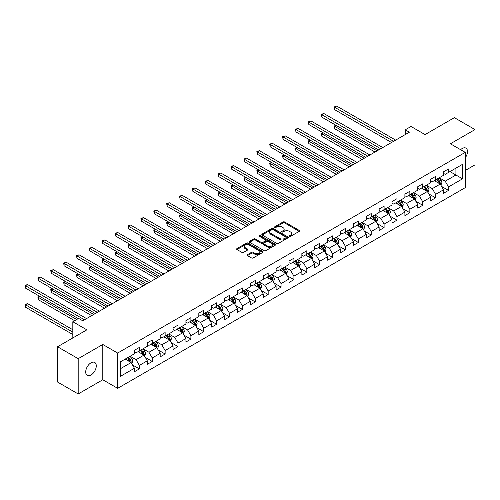 <?xml version="1.0" encoding="UTF-8"?>
<svg xmlns="http://www.w3.org/2000/svg" width="500" height="500" viewBox="0 0 500 500"><rect width="100%" height="100%" fill="white"/><g stroke="black" fill="none" stroke-linecap="round" stroke-linejoin="round"><path stroke-width="0.75" d="M289.5 236.325A0.8 0.463 0 0 0 290.631 236.325L299.244 231.356A1.144 0.663 0 0 0 299.581 230.888A1.144 0.663 0 0 0 299.244 230.419L284.656 221.994A1.144 0.663 0 0 0 283.038 221.994L274.425 226.969A0.8 0.463 0 0 0 274.188 227.294A0.8 0.463 0 0 0 274.425 227.625A0.8 0.463 0 0 0 275.556 227.625L276.675 226.981A3.669 2.119 0 0 1 281.863 226.981L283.075 227.681A3.669 2.119 0 0 1 284.15 229.181A3.669 2.119 0 0 1 283.075 230.675L281.962 231.319A0.8 0.463 0 0 0 281.725 231.644A0.8 0.463 0 0 0 281.962 231.975A0.8 0.463 0 0 0 283.094 231.975L284.212 231.331A3.669 2.119 0 0 1 289.394 231.331L290.613 232.031A3.669 2.119 0 0 1 291.688 233.531A3.669 2.119 0 0 1 290.613 235.025L289.5 235.669A0.8 0.463 0 0 0 289.262 236A0.8 0.463 0 0 0 289.5 236.325L289.5 235.669M90.988 375.031A7.475 4.312 120 0 0 95.869 368.444A7.475 4.312 120 0 0 94.725 362.456A7.475 4.312 120 0 0 90.988 362.825A7.475 4.312 120 0 0 86.106 369.412A7.475 4.312 120 0 0 87.25 375.4A7.475 4.312 120 0 0 90.988 375.031M465.256 157.825A7.475 4.312 120 0 0 465.938 148.138A7.475 4.312 120 0 0 462.2 148.506A7.475 4.312 120 0 0 460.625 149.694M247.456 254.656A1.144 0.663 0 0 0 247.119 255.125A1.144 0.663 0 0 0 247.456 255.594L251.55 257.956A1.144 0.663 0 0 0 253.169 257.956L262.731 252.431A1.144 0.663 0 0 0 263.069 251.962A1.144 0.663 0 0 0 262.731 251.5L248.144 243.075A1.144 0.663 0 0 0 246.525 243.075L236.962 248.594A1.144 0.663 0 0 0 236.625 249.062A1.144 0.663 0 0 0 236.962 249.531L241.906 252.387A1.144 0.663 0 0 0 243.525 252.387L247.619 250.025A1.144 0.663 0 0 0 247.956 249.556A1.144 0.663 0 0 0 247.619 249.088L245.169 247.675A3.069 1.769 0 0 1 244.269 246.419A3.069 1.769 0 0 1 246.163 244.788A3.069 1.769 0 0 1 249.5 245.169L259.106 250.712A3.069 1.769 0 0 1 260.006 251.962A3.069 1.769 0 0 1 258.113 253.6A3.069 1.769 0 0 1 254.769 253.219L253.169 252.294A1.144 0.663 0 0 0 251.55 252.294L247.456 254.656L247.456 255.594L251.55 253.244L251.55 252.294M465.256 170.481L475 164.856L475 129.581L454.356 117.662L425.05 134.588L411.012 126.481L405.231 129.819L409.363 132.2L82.731 320.781L78.6 318.4L72.825 321.731L72.825 337.944M78.188 358.675L78.188 393.956L102.794 379.75L102.794 344.475L78.188 358.675L57.55 346.763L86.856 329.837L72.825 321.731M102.794 344.475L117.656 353.05L465.256 152.369L465.256 187.644L117.656 388.331L117.656 353.05M475 129.581L450.394 143.787L465.256 152.369M276.756 243.4A1.144 0.663 0 0 0 278.375 243.4L287.938 237.881A1.144 0.663 0 0 0 288.275 237.413A1.144 0.663 0 0 0 287.938 236.944L273.35 228.525A1.144 0.663 0 0 0 271.731 228.525L262.169 234.044A1.144 0.663 0 0 0 261.831 234.513A1.144 0.663 0 0 0 262.169 234.981L276.756 243.4M259.688 236.5A0.8 0.463 0 0 1 260.506 236.612L260.506 235.656L275.338 244.219A1.144 0.663 0 0 1 275.669 244.688A1.144 0.663 0 0 1 275.338 245.156L265.775 250.681A1.144 0.663 0 0 1 264.15 250.681L249.562 242.256L249.562 241.319A1.144 0.663 0 0 0 249.225 241.788A1.144 0.663 0 0 0 249.562 242.256M249.562 241.319L253.656 238.956A1.144 0.663 0 0 1 255.275 238.956L261.194 242.375A1.144 0.663 0 0 0 262.812 242.375L265.531 240.806A1.144 0.663 0 0 0 265.863 240.338A1.144 0.663 0 0 0 265.531 239.869L259.369 236.312A0.8 0.463 0 0 1 259.137 235.987A0.8 0.463 0 0 1 259.631 235.556A0.8 0.463 0 0 1 260.506 235.656M78.188 393.956L57.55 382.038L57.55 346.763M132.475 364.9L139.369 368.881L139.369 365.4L147.294 360.825L147.294 364.3L152.25 361.444L152.25 357.962L160.175 353.387L160.175 356.869L165.131 354.006L165.131 350.525L173.056 345.95L173.056 349.431L178.012 346.569L178.012 343.088L185.938 338.512L185.938 341.994L190.894 339.131L190.894 335.656L198.819 331.075L198.819 334.556L203.769 331.7L203.769 328.219L211.7 323.644L211.7 327.119L216.65 324.263L216.65 320.781L224.575 316.206L224.575 319.688L229.531 316.825L229.531 313.344L237.456 308.769L237.456 312.25L242.413 309.387L242.413 305.906L250.338 301.331L250.338 304.812L255.294 301.95L255.294 298.475L263.219 293.894L263.219 297.375L268.175 294.519L268.175 291.038L276.1 286.462L276.1 289.938L281.05 287.081L281.05 283.6L288.981 279.025L288.981 282.506L293.931 279.644L293.931 276.163L301.863 271.588L301.863 275.069L306.812 272.206L306.812 268.725L314.738 264.15L314.738 267.631L319.694 264.769L319.694 261.288L327.619 256.712L327.619 260.194L332.575 257.331L332.575 253.856L340.5 249.275L340.5 252.756L345.456 249.9L345.456 246.419L353.381 241.844L353.381 245.319L358.338 242.463L358.338 238.981L366.262 234.406L366.262 237.887L371.213 235.025L371.213 231.544L379.144 226.969L379.144 230.45L384.094 227.587L384.094 224.106L392.019 219.531L392.019 223.012L396.975 220.15L396.975 216.675L404.9 212.094L404.9 215.575L409.856 212.719L409.856 209.237L417.781 204.662L417.781 208.137L422.738 205.281L422.738 201.8L430.662 197.225L430.662 200.706L435.619 197.844L435.619 194.363L443.544 189.788L443.544 193.269L448.494 190.406L448.494 186.925L462.531 178.825L462.531 164.331L455.925 168.144L455.925 175.012L462.531 178.825M139.369 368.881L134.419 371.737L134.419 368.263L120.381 376.362L120.381 361.869L134.419 353.769L134.419 350.288L139.369 347.425L139.369 350.906L147.294 346.331L147.294 342.85L152.25 339.994L152.25 343.469L160.175 338.894L160.175 335.412L165.131 332.556L165.131 336.037L173.056 331.456L173.056 327.981L178.012 325.119L178.012 328.6L185.938 324.025L185.938 320.544L190.894 317.681L190.894 321.163L198.819 316.588L198.819 313.106L203.769 310.244L203.769 313.725L211.7 309.15L211.7 305.669L216.65 302.812L216.65 306.288L224.575 301.712L224.575 298.231L229.531 295.375L229.531 298.856L237.456 294.275L237.456 290.8L242.413 287.938L242.413 291.419L250.338 286.844L250.338 283.363L255.294 280.5L255.294 283.981L263.219 279.406L263.219 275.925L268.175 273.062L268.175 276.544L276.1 271.969L276.1 268.488L281.05 265.625L281.05 269.106L288.981 264.531L288.981 261.05L293.931 258.194L293.931 261.669L301.863 257.094L301.863 253.612L306.812 250.756L306.812 254.237L314.738 249.656L314.738 246.181L319.694 243.319L319.694 246.8L327.619 242.225L327.619 238.744L332.575 235.881L332.575 239.363L340.5 234.788L340.5 231.306L345.456 228.444L345.456 231.925L353.381 227.35L353.381 223.869L358.338 221.012L358.338 224.488L366.262 219.913L366.262 216.431L371.213 213.575L371.213 217.056L379.144 212.475L379.144 209L384.094 206.137L384.094 209.619L392.019 205.044L392.019 201.562L396.975 198.7L396.975 202.181L404.9 197.606L404.9 194.125L409.856 191.262L409.856 194.744L417.781 190.169L417.781 186.688L422.738 183.831L422.738 187.306L430.662 182.731L430.662 179.25L435.619 176.394L435.619 179.869L443.544 175.294L443.544 171.812L448.494 168.956L448.494 172.438L462.531 164.331M138.05 351.669L143.994 355.1L136.069 359.681L130.125 356.244M134.419 351.863L136.069 352.812L139.369 350.906M136.069 359.681L139.369 365.4M143.994 355.1L147.294 360.825M150.931 344.231L156.875 347.669L148.95 352.244L143 348.812M147.294 344.425L148.95 345.381L152.25 343.469M148.95 352.244L152.25 357.962M156.875 347.669L160.175 353.387M163.812 336.8L169.756 340.231L161.825 344.806L155.881 341.375M160.175 336.987L161.825 337.944L165.131 336.037M161.825 344.806L165.131 350.525M169.756 340.231L173.056 345.95M176.688 329.363L182.638 332.794L174.706 337.369L168.762 333.938M173.056 329.55L174.706 330.506L178.012 328.6M174.706 337.369L178.012 343.088M182.638 332.794L185.938 338.512M189.569 321.925L195.512 325.356L187.587 329.931L181.644 326.5M185.938 322.119L187.587 323.069L190.894 321.163M187.587 329.931L190.894 335.656M195.512 325.356L198.819 331.075M202.45 314.488L208.394 317.919L200.469 322.5L194.525 319.062M198.819 314.681L200.469 315.631L203.769 313.725M200.469 322.5L203.769 328.219M208.394 317.919L211.7 323.644M215.331 307.05L221.275 310.487L213.35 315.062L207.406 311.631M211.7 307.244L213.35 308.194L216.65 306.288M213.35 315.062L216.65 320.781M221.275 310.487L224.575 316.206M228.212 299.619L234.156 303.05L226.231 307.625L220.287 304.194M224.575 299.806L226.231 300.763L229.531 298.856M226.231 307.625L229.531 313.344M234.156 303.05L237.456 308.769M241.094 292.181L247.037 295.613L239.112 300.188L233.162 296.756M237.456 292.369L239.112 293.325L242.413 291.419M239.112 300.188L242.413 305.906M247.037 295.613L250.338 301.331M253.969 284.744L259.919 288.175L251.988 292.75L246.044 289.319M250.338 284.931L251.988 285.887L255.294 283.981M251.988 292.75L255.294 298.475M259.919 288.175L263.219 293.894M266.85 277.306L272.794 280.738L264.869 285.312L258.925 281.881M263.219 277.5L264.869 278.45L268.175 276.544M264.869 285.312L268.175 291.038M272.794 280.738L276.1 286.462M279.731 269.869L285.675 273.3L277.75 277.881L271.806 274.45M276.1 270.062L277.75 271.012L281.05 269.106M277.75 277.881L281.05 283.6M285.675 273.3L288.981 279.025M292.613 262.431L298.556 265.869L290.631 270.444L284.688 267.013M288.981 262.625L290.631 263.581L293.931 261.669M290.631 270.444L293.931 276.163M298.556 265.869L301.863 271.588M305.494 255L311.438 258.431L303.512 263.006L297.569 259.575M301.863 255.188L303.512 256.144L306.812 254.237M303.512 263.006L306.812 268.725M311.438 258.431L314.738 264.15M318.375 247.562L324.319 250.994L316.394 255.569L310.444 252.138M314.738 247.75L316.394 248.706L319.694 246.8M316.394 255.569L319.694 261.288M324.319 250.994L327.619 256.712M331.25 240.125L337.2 243.556L329.269 248.131L323.325 244.7M327.619 240.319L329.269 241.269L332.575 239.363M329.269 248.131L332.575 253.856M337.2 243.556L340.5 249.275M344.131 232.688L350.075 236.119L342.15 240.7L336.206 237.262M340.5 232.881L342.15 233.831L345.456 231.925M342.15 240.7L345.456 246.419M350.075 236.119L353.381 241.844M357.013 225.25L362.956 228.688L355.031 233.263L349.087 229.831M353.381 225.444L355.031 226.394L358.338 224.488M355.031 233.263L358.338 238.981M362.956 228.688L366.262 234.406M369.894 217.819L375.838 221.25L367.912 225.825L361.969 222.394M366.262 218.006L367.912 218.962L371.213 217.056M367.912 225.825L371.213 231.544M375.838 221.25L379.144 226.969M382.775 210.381L388.719 213.812L380.794 218.388L374.85 214.956M379.144 210.569L380.794 211.525L384.094 209.619M380.794 218.388L384.094 224.106M388.719 213.812L392.019 219.531M395.656 202.944L401.6 206.375L393.675 210.95L387.725 207.519M392.019 203.131L393.675 204.088L396.975 202.181M393.675 210.95L396.975 216.675M401.6 206.375L404.9 212.094M408.537 195.506L414.481 198.938L406.55 203.519L400.606 200.081M404.9 195.7L406.55 196.65L409.856 194.744M406.55 203.519L409.856 209.237M414.481 198.938L417.781 204.662M421.413 188.069L427.362 191.5L419.431 196.081L413.488 192.65M417.781 188.263L419.431 189.213L422.738 187.306M419.431 196.081L422.738 201.8M427.362 191.5L430.662 197.225M434.294 180.637L440.238 184.069L432.312 188.644L426.369 185.212M430.662 180.825L432.312 181.781L435.619 179.869M432.312 188.644L435.619 194.363M440.238 184.069L443.544 189.788M449.981 171.575L455.925 175.012L445.194 181.206L439.25 177.775M443.544 173.388L445.194 174.344L448.494 172.438M445.194 181.206L448.494 186.925M102.794 379.75L117.656 388.331M405.231 129.819L405.231 134.588M120.381 368.738L131.113 362.537L125.169 359.106M131.113 362.537L134.419 368.263M441.6 186.425L448.494 190.406M428.725 193.863L435.619 197.844M415.844 201.3L422.738 205.281M402.962 208.738L409.856 212.719M390.081 216.175L396.975 220.15M377.2 223.606L384.094 227.587M364.319 231.044L371.213 235.025M351.438 238.481L358.338 242.463M338.562 245.919L345.456 249.9M325.681 253.356L332.575 257.331M312.8 260.788L319.694 264.769M299.919 268.225L306.812 272.206M287.038 275.663L293.931 279.644M274.156 283.1L281.05 287.081M261.281 290.538L268.175 294.519M248.4 297.969L255.294 301.95M235.519 305.406L242.413 309.387M222.638 312.844L229.531 316.825M209.756 320.281L216.65 324.263M196.875 327.719L203.769 331.7M184 335.156L190.894 339.131M171.119 342.587L178.012 346.569M158.238 350.025L165.131 354.006M145.356 357.463L152.25 361.444M289.819 236.438L290.613 235.981A3.669 2.119 0 0 0 291.688 234.481L291.688 233.531M284.15 229.181L284.15 230.131A3.669 2.119 0 0 1 283.075 231.631L282.281 232.087M299.231 231.363L284.656 222.95A1.144 0.663 0 0 0 283.038 222.95L274.744 227.738M287.938 236.944L287.938 237.881L273.35 229.475A1.144 0.663 0 0 0 271.731 229.475L262.181 234.988M285.912 237.744A0.8 0.463 0 0 0 286.144 237.413A0.8 0.463 0 0 0 285.912 237.087L273.106 229.694A0.8 0.463 0 0 0 271.975 229.694L270.8 230.369A3.669 2.119 0 0 0 269.725 231.869A3.669 2.119 0 0 0 270.8 233.369L279.55 238.419A3.669 2.119 0 0 0 284.738 238.419L285.912 237.744L285.912 238.694A0.8 0.463 0 0 0 286.144 238.369L286.144 237.413M269.725 231.869L269.725 232.825A3.669 2.119 0 0 0 270.8 234.319L270.8 233.369M285.912 238.694L284.738 239.375A3.669 2.119 0 0 1 279.55 239.375L270.8 234.319M249.581 242.262L253.656 239.913L253.656 238.956M265.863 240.338L265.863 241.294A1.144 0.663 0 0 1 265.531 241.756L262.812 243.325A1.144 0.663 0 0 1 261.194 243.325L255.275 239.913A1.144 0.663 0 0 0 253.656 239.913M260.506 236.612L275.319 245.169M267.331 245.919A3.069 1.769 0 0 0 270.675 246.3A3.069 1.769 0 0 0 272.569 244.669A3.069 1.769 0 0 0 271.669 243.412L268.288 241.462A1.144 0.663 0 0 0 266.663 241.462L263.95 243.025A1.144 0.663 0 0 0 263.612 243.494A1.144 0.663 0 0 0 263.95 243.962L267.331 245.919L267.331 246.869A3.069 1.769 0 0 0 270.675 247.256A3.069 1.769 0 0 0 272.569 245.619L272.569 244.669M263.612 243.494L263.612 244.45A1.144 0.663 0 0 0 263.95 244.919L263.95 243.962M267.331 246.869L263.95 244.919M260.006 251.962L260.006 252.919A3.069 1.769 0 0 1 258.113 254.556A3.069 1.769 0 0 1 254.769 254.169L253.169 253.244A1.144 0.663 0 0 0 251.55 253.244M244.269 246.419L244.269 247.375A3.069 1.769 0 0 0 245.169 248.625L245.169 247.675M247.606 250.031L245.169 248.625M262.731 251.5L262.731 252.431L248.144 244.031A1.144 0.663 0 0 0 246.525 244.031L236.975 249.544L236.962 248.594M440.894 185.194L441.875 182.725A3.094 1.787 -120 0 0 440.887 180.087L439.181 177.812M436.213 181.744L435.056 180.194M336.15 125.4L334.581 126.306L334.581 128.688L375.012 152.031M439.762 183.787L440.206 182.856A3.094 1.787 -120 0 0 439.319 180.994L437.612 178.719M436.838 179.169L438.731 181.688A1.575 0.912 60 0 1 439.019 182.169L440.206 182.856M436.625 179.288L438.325 181.562A3.094 1.787 60 0 1 439.212 183.425M334.581 128.688L334.125 126.044L377.075 150.844M334.125 126.044L335.969 125.294M393.587 141.306L334.581 107.238L336.644 106.044L395.656 140.119M391.525 142.5L334.581 109.625L334.581 107.238L334.125 106.975L336.644 106.044M334.581 109.625L334.125 106.975M428.013 192.631L428.994 190.156A3.094 1.787 -120 0 0 428.006 187.525L426.3 185.25M423.331 189.175L422.175 187.631M323.269 132.838L321.7 133.744L321.7 136.125L362.131 159.469M426.881 191.225L427.325 190.287A3.094 1.787 -120 0 0 426.438 188.431L424.731 186.156M423.956 186.6L425.85 189.125A1.575 0.912 60 0 1 426.138 189.606L427.325 190.287M423.744 186.725L425.45 189A3.094 1.787 60 0 1 426.331 190.863M321.7 136.125L321.244 133.481L364.194 158.275M321.244 133.481L323.088 132.731M415.131 200.069L416.112 197.594A3.094 1.787 -120 0 0 415.125 194.963L413.425 192.688M410.45 196.612L409.294 195.069M310.387 140.275L308.819 141.181L308.819 143.562L349.25 166.906M414 198.663L414.444 197.725A3.094 1.787 -120 0 0 413.556 195.869L411.856 193.594M411.081 194.037L412.969 196.562A1.575 0.912 60 0 1 413.256 197.044L414.444 197.725M410.863 194.163L412.569 196.438A3.094 1.787 60 0 1 413.45 198.3M308.819 143.562L308.369 140.919L351.319 165.712M308.369 140.919L310.206 140.169M380.712 148.744L321.7 114.675L323.762 113.481L382.775 147.55M378.644 149.938L321.7 117.056L321.7 114.675L321.244 114.412L323.762 113.481M321.7 117.056L321.244 114.412M367.831 156.181L308.819 122.112L310.881 120.919L369.894 154.987M365.763 157.375L308.819 124.494L308.819 122.112L308.369 121.85L310.881 120.919M308.819 124.494L308.369 121.85M402.25 207.506L403.231 205.031A3.094 1.787 -120 0 0 402.244 202.394L400.544 200.119M397.569 204.05L396.413 202.506M297.506 147.713L295.938 148.613L295.938 151L336.369 174.344M401.119 206.1L401.562 205.162A3.094 1.787 -120 0 0 400.675 203.3L398.975 201.025M398.2 201.475L400.087 204A1.575 0.912 60 0 1 400.375 204.475L401.562 205.162M397.981 201.6L399.688 203.875A3.094 1.787 60 0 1 400.575 205.738M295.938 151L295.487 148.356L338.438 173.15M295.487 148.356L297.325 147.606M389.369 214.944L390.356 212.469A3.094 1.787 -120 0 0 389.369 209.831L387.663 207.556M384.694 211.488L383.531 209.944M284.631 155.144L283.056 156.05L283.056 158.438L323.494 181.781M388.237 213.538L388.681 212.6A3.094 1.787 -120 0 0 387.8 210.738L386.094 208.463M385.319 208.912L387.206 211.438A1.575 0.912 60 0 1 387.494 211.912L388.681 212.6M385.1 209.037L386.806 211.312A3.094 1.787 60 0 1 387.694 213.169M283.056 158.438L282.606 155.787L325.556 180.588M282.606 155.787L284.444 155.044M376.494 222.381L377.475 219.906A3.094 1.787 -120 0 0 376.488 217.269L374.781 214.994M371.812 218.925L370.65 217.375M271.75 162.581L270.181 163.487L270.181 165.869L310.613 189.213M375.363 220.975L375.8 220.037A3.094 1.787 -120 0 0 374.919 218.175L373.212 215.9M372.438 216.35L374.325 218.869A1.575 0.912 60 0 1 374.613 219.35L375.8 220.037M372.219 216.475L373.925 218.75A3.094 1.787 60 0 1 374.812 220.606M270.181 165.869L269.725 163.225L312.675 188.025M269.725 163.225L271.569 162.475M354.95 163.619L295.938 129.55L298.006 128.356L357.013 162.425M352.887 164.806L295.938 131.931L295.938 129.55L295.487 129.288L298.006 128.356M295.938 131.931L295.487 129.288M342.069 171.05L283.056 136.981L285.125 135.794L344.131 169.862M340.006 172.244L283.056 139.369L283.056 136.981L282.606 136.719L285.125 135.794M283.056 139.369L282.606 136.719M329.188 178.487L270.181 144.419L272.244 143.231L331.25 177.3M327.125 179.681L270.181 146.806L270.181 144.419L269.725 144.156L272.244 143.231M270.181 146.806L269.725 144.156M363.612 229.812L364.594 227.338A3.094 1.787 -120 0 0 363.606 224.706L361.9 222.431M358.931 226.363L357.775 224.812M258.869 170.019L257.3 170.925L257.3 173.306L297.731 196.65M362.481 228.406L362.925 227.475A3.094 1.787 -120 0 0 362.038 225.613L360.331 223.337M359.556 223.781L361.45 226.306A1.575 0.912 60 0 1 361.731 226.788L362.925 227.475M359.344 223.906L361.044 226.181A3.094 1.787 60 0 1 361.931 228.044M257.3 173.306L256.844 170.662L299.794 195.463M256.844 170.662L258.688 169.913M316.306 185.925L257.3 151.856L259.363 150.662L318.375 184.731M314.244 187.119L257.3 154.238L257.3 151.856L256.844 151.594L259.363 150.662M257.3 154.238L256.844 151.594M350.731 237.25L351.712 234.775A3.094 1.787 -120 0 0 350.725 232.144L349.019 229.869M346.05 233.794L344.894 232.25M245.987 177.456L244.419 178.363L244.419 180.744L284.85 204.088M349.6 235.844L350.044 234.906A3.094 1.787 -120 0 0 349.156 233.05L347.45 230.775M346.675 231.219L348.569 233.744A1.575 0.912 60 0 1 348.856 234.225L350.044 234.906M346.463 231.344L348.162 233.619A3.094 1.787 60 0 1 349.05 235.481M244.419 180.744L243.962 178.1L286.913 202.894M243.962 178.1L245.806 177.35M303.431 193.363L244.419 159.294L246.481 158.1L305.494 192.169M301.363 194.556L244.419 161.675L244.419 159.294L243.962 159.031L246.481 158.1M244.419 161.675L243.962 159.031M337.85 244.688L338.831 242.213A3.094 1.787 -120 0 0 337.844 239.581L336.138 237.306M333.169 241.231L332.013 239.688M233.106 184.894L231.537 185.8L231.537 188.181L271.969 211.525M336.719 243.281L337.163 242.344A3.094 1.787 -120 0 0 336.275 240.481L334.569 238.206M333.794 238.656L335.688 241.181A1.575 0.912 60 0 1 335.975 241.656L337.163 242.344M333.581 238.781L335.288 241.056A3.094 1.787 60 0 1 336.169 242.919M231.537 188.181L231.081 185.538L274.037 210.331M231.081 185.538L232.925 184.788M290.55 200.8L231.537 166.731L233.6 165.538L292.613 199.606M288.481 201.988L231.537 169.112L231.537 166.731L231.081 166.469L233.6 165.538M231.537 169.112L231.081 166.469M324.969 252.125L325.95 249.65A3.094 1.787 -120 0 0 324.963 247.013L323.263 244.737M320.288 248.669L319.131 247.125M220.225 192.325L218.656 193.231L218.656 195.619L259.088 218.962M323.837 250.719L324.281 249.781A3.094 1.787 -120 0 0 323.394 247.919L321.694 245.644M320.919 246.094L322.806 248.619A1.575 0.912 60 0 1 323.094 249.094L324.281 249.781M320.7 246.219L322.406 248.494A3.094 1.787 60 0 1 323.294 250.356M218.656 195.619L218.206 192.969L261.156 217.769M218.206 192.969L220.044 192.225M277.669 208.238L218.656 174.169L220.725 172.975L279.731 207.044M275.606 209.425L218.656 176.55L218.656 174.169L218.206 173.906L220.725 172.975M218.656 176.55L218.206 173.906M312.087 259.562L313.069 257.087A3.094 1.787 -120 0 0 312.081 254.45L310.381 252.175M307.406 256.106L306.25 254.562M207.344 199.762L205.775 200.669L205.775 203.056L246.213 226.394M310.956 258.156L311.4 257.219A3.094 1.787 -120 0 0 310.512 255.356L308.812 253.081M308.038 253.531L309.925 256.05A1.575 0.912 60 0 1 310.212 256.531L311.4 257.219M307.819 253.656L309.525 255.931A3.094 1.787 60 0 1 310.413 257.787M205.775 203.056L205.325 200.406L248.275 225.206M205.325 200.406L207.162 199.656M264.788 215.669L205.775 181.6L207.844 180.413L266.85 214.481M262.725 216.863L205.775 183.988L205.775 181.6L205.325 181.337L207.844 180.413M205.775 183.988L205.325 181.337M299.206 266.994L300.194 264.525A3.094 1.787 -120 0 0 299.206 261.887L297.5 259.613M294.531 263.544L293.369 261.994M194.469 207.2L192.9 208.106L192.9 210.487L233.331 233.831M298.075 265.587L298.519 264.656A3.094 1.787 -120 0 0 297.638 262.794L295.931 260.519M295.156 260.969L297.044 263.488A1.575 0.912 60 0 1 297.331 263.969L298.519 264.656M294.938 261.087L296.644 263.363A3.094 1.787 60 0 1 297.531 265.225M192.9 210.487L192.444 207.844L235.394 232.644M192.444 207.844L194.288 207.094M251.906 223.106L192.9 189.037L194.963 187.844L253.969 221.912M249.844 224.3L192.9 191.425L192.9 189.037L192.444 188.775L194.963 187.844M192.9 191.425L192.444 188.775M286.331 274.431L287.312 271.956A3.094 1.787 -120 0 0 286.325 269.325L284.619 267.05M281.65 270.975L280.494 269.431M181.588 214.638L180.019 215.544L180.019 217.925L220.45 241.269M285.2 273.025L285.644 272.087A3.094 1.787 -120 0 0 284.756 270.231L283.05 267.956M282.275 268.4L284.169 270.925A1.575 0.912 60 0 1 284.45 271.406L285.644 272.087M282.062 268.525L283.762 270.8A3.094 1.787 60 0 1 284.65 272.663M180.019 217.925L179.562 215.281L222.512 240.075M179.562 215.281L181.406 214.531M239.025 230.544L180.019 196.475L182.081 195.281L241.094 229.35M236.962 231.737L180.019 198.856L180.019 196.475L179.562 196.213L182.081 195.281M180.019 198.856L179.562 196.213M273.45 281.869L274.431 279.394A3.094 1.787 -120 0 0 273.444 276.762L271.737 274.488M268.769 278.412L267.613 276.869M168.706 222.075L167.138 222.981L167.138 225.362L207.569 248.706M272.319 280.462L272.762 279.525A3.094 1.787 -120 0 0 271.875 277.669L270.169 275.394M269.394 275.837L271.288 278.363A1.575 0.912 60 0 1 271.575 278.844L272.762 279.525M269.181 275.963L270.881 278.238A3.094 1.787 60 0 1 271.769 280.1M167.138 225.362L166.681 222.719L209.631 247.512M166.681 222.719L168.525 221.969M226.144 237.981L167.138 203.912L169.2 202.719L228.212 236.788M224.081 239.169L167.138 206.294L167.138 203.912L166.681 203.65L169.2 202.719M167.138 206.294L166.681 203.65M260.569 289.306L261.55 286.831A3.094 1.787 -120 0 0 260.562 284.194L258.856 281.919M255.888 285.85L254.731 284.306M155.825 229.513L154.256 230.413L154.256 232.8L194.688 256.144M259.438 287.9L259.881 286.962A3.094 1.787 -120 0 0 258.994 285.1L257.288 282.825M256.512 283.275L258.406 285.8A1.575 0.912 60 0 1 258.694 286.275L259.881 286.962M256.3 283.4L258.006 285.675A3.094 1.787 60 0 1 258.888 287.538M154.256 232.8L153.8 230.156L196.75 254.95M153.8 230.156L155.644 229.406M213.269 245.419L154.256 211.35L156.319 210.156L215.331 244.225M211.2 246.606L154.256 213.731L154.256 211.35L153.8 211.088L156.319 210.156M154.256 213.731L153.8 211.088M247.688 296.744L248.669 294.269A3.094 1.787 -120 0 0 247.681 291.631L245.981 289.356M243.006 293.288L241.85 291.744M142.944 236.944L141.375 237.85L141.375 240.238L181.806 263.581M246.556 295.338L247 294.4A3.094 1.787 -120 0 0 246.112 292.538L244.412 290.262M243.637 290.712L245.525 293.238A1.575 0.912 60 0 1 245.812 293.712L247 294.4M243.419 290.837L245.125 293.113A3.094 1.787 60 0 1 246.006 294.969M141.375 240.238L140.925 237.587L183.875 262.387M140.925 237.587L142.762 236.844M200.387 252.85L141.375 218.781L143.438 217.594L202.45 251.663M198.325 254.044L141.375 221.169L141.375 218.781L140.925 218.519L143.438 217.594M141.375 221.169L140.925 218.519M234.806 304.181L235.787 301.706A3.094 1.787 -120 0 0 234.8 299.069L233.1 296.794M230.125 300.725L228.969 299.175M130.062 244.381L128.494 245.287L128.494 247.669L168.931 271.012M233.675 302.769L234.119 301.837A3.094 1.787 -120 0 0 233.231 299.975L231.531 297.7M230.756 298.15L232.644 300.669A1.575 0.912 60 0 1 232.931 301.15L234.119 301.837M230.538 298.275L232.244 300.544A3.094 1.787 60 0 1 233.131 302.406M128.494 247.669L128.044 245.025L170.994 269.825M128.044 245.025L129.881 244.275M187.506 260.287L128.494 226.219L130.562 225.031L189.569 259.1M185.444 261.481L128.494 228.606L128.494 226.219L128.044 225.956L130.562 225.031M128.494 228.606L128.044 225.956M221.925 311.613L222.913 309.137A3.094 1.787 -120 0 0 221.925 306.506L220.219 304.231M217.25 308.156L216.088 306.613M117.188 251.819L115.619 252.725L115.619 255.106L156.05 278.45M220.794 310.206L221.238 309.275A3.094 1.787 -120 0 0 220.356 307.413L218.65 305.138M217.875 305.581L219.762 308.106A1.575 0.912 60 0 1 220.05 308.587L221.238 309.275M217.656 305.706L219.363 307.981A3.094 1.787 60 0 1 220.25 309.844M115.619 255.106L115.162 252.463L158.112 277.256M115.162 252.463L117.006 251.713M174.625 267.725L115.619 233.656L117.681 232.463L176.688 266.531M172.562 268.919L115.619 236.038L115.619 233.656L115.162 233.394L117.681 232.463M115.619 236.038L115.162 233.394M209.05 319.05L210.031 316.575A3.094 1.787 -120 0 0 209.044 313.944L207.338 311.669M204.369 315.594L203.212 314.05M104.306 259.256L102.737 260.163L102.737 262.544L143.169 285.887M207.919 317.644L208.356 316.706A3.094 1.787 -120 0 0 207.475 314.85L205.769 312.575M204.994 313.019L206.887 315.544A1.575 0.912 60 0 1 207.169 316.025L208.356 316.706M204.781 313.144L206.481 315.419A3.094 1.787 60 0 1 207.369 317.281M102.737 262.544L102.281 259.9L145.231 284.694M102.281 259.9L104.125 259.15M161.744 275.163L102.737 241.094L104.8 239.9L163.812 273.969M159.681 276.356L102.737 243.475L102.737 241.094L102.281 240.831L104.8 239.9M102.737 243.475L102.281 240.831M196.169 326.488L197.15 324.012A3.094 1.787 -120 0 0 196.163 321.375L194.456 319.106M191.488 323.031L190.331 321.488M91.425 266.694L89.856 267.6L89.856 269.981L130.287 293.325M195.037 325.081L195.481 324.144A3.094 1.787 -120 0 0 194.594 322.281L192.887 320.006M192.113 320.456L194.006 322.981A1.575 0.912 60 0 1 194.294 323.456L195.481 324.144M191.9 320.581L193.6 322.856A3.094 1.787 60 0 1 194.488 324.719M89.856 269.981L89.4 267.337L132.35 292.131M89.4 267.337L91.244 266.588M148.863 282.6L89.856 248.531L91.919 247.338L150.931 281.406M146.8 283.788L89.856 250.912L89.856 248.531L89.4 248.269L91.919 247.338M89.856 250.912L89.4 248.269M183.287 333.925L184.269 331.45A3.094 1.787 -120 0 0 183.281 328.812L181.575 326.538M178.606 330.469L177.45 328.925M78.544 274.125L76.975 275.031L76.975 277.419L117.406 300.763M182.156 332.519L182.6 331.581A3.094 1.787 -120 0 0 181.713 329.719L180.006 327.444M179.231 327.894L181.125 330.419A1.575 0.912 60 0 1 181.412 330.894L182.6 331.581M179.019 328.019L180.725 330.294A3.094 1.787 60 0 1 181.606 332.156M76.975 277.419L76.519 274.769L119.469 299.569M76.519 274.769L78.362 274.025M135.988 290.038L76.975 255.963L79.037 254.775L138.05 288.844M133.919 291.225L76.975 258.35L76.975 255.963L76.519 255.706L79.037 254.775M76.975 258.35L76.519 255.706M170.406 341.362L171.388 338.888A3.094 1.787 -120 0 0 170.4 336.25L168.7 333.975M165.725 337.906L164.569 336.362M65.662 281.562L64.094 282.469L64.094 284.856L104.525 308.194M169.275 339.956L169.719 339.019A3.094 1.787 -120 0 0 168.831 337.156L167.131 334.881M166.356 335.331L168.244 337.85A1.575 0.912 60 0 1 168.531 338.331L169.719 339.019M166.137 335.456L167.844 337.731A3.094 1.787 60 0 1 168.725 339.588M64.094 284.856L63.644 282.206L106.594 307.006M63.644 282.206L65.481 281.456M123.106 297.469L64.094 263.4L66.156 262.213L125.169 296.281M121.037 298.663L64.094 265.788L64.094 263.4L63.644 263.137L66.156 262.213M64.094 265.788L63.644 263.137M157.525 348.794L158.506 346.325A3.094 1.787 -120 0 0 157.519 343.688L155.819 341.413M152.844 345.344L151.688 343.794M52.781 289L51.212 289.906L51.212 292.288L91.644 315.631M156.394 347.388L156.838 346.456A3.094 1.787 -120 0 0 155.95 344.594L154.25 342.319M153.475 342.762L155.363 345.288A1.575 0.912 60 0 1 155.65 345.769L156.838 346.456M153.256 342.887L154.963 345.163A3.094 1.787 60 0 1 155.85 347.025M51.212 292.288L50.763 289.644L93.713 314.444M50.763 289.644L52.6 288.894M110.225 304.906L51.212 270.837L53.281 269.644L112.287 303.712M108.162 306.1L51.212 273.219L51.212 270.837L50.763 270.575L53.281 269.644M51.212 273.219L50.763 270.575M144.644 356.231L145.631 353.756A3.094 1.787 -120 0 0 144.644 351.125L142.938 348.85M139.969 352.775L138.806 351.231M39.906 296.438L38.331 297.344L38.331 299.725L74.638 320.688M143.512 354.825L143.956 353.888A3.094 1.787 -120 0 0 143.075 352.031L141.369 349.756M140.594 350.2L142.481 352.725A1.575 0.912 60 0 1 142.769 353.206L143.956 353.888M140.375 350.325L142.081 352.6A3.094 1.787 60 0 1 142.969 354.462M38.331 299.725L37.881 297.081L76.7 319.494M37.881 297.081L39.719 296.331M97.344 312.344L38.331 278.275L40.4 277.081L99.406 311.15M95.281 313.538L38.331 280.656L38.331 278.275L37.881 278.012L40.4 277.081M38.331 280.656L37.881 278.012M131.769 363.669L132.75 361.194A3.094 1.787 -120 0 0 131.762 358.562L130.056 356.287M127.088 360.213L125.925 358.669M72.825 329.744L27.519 303.587L25.456 304.781L25.456 307.162L72.825 334.513M130.638 362.262L131.075 361.325A3.094 1.787 -120 0 0 130.194 359.462L128.488 357.194M127.713 357.638L129.6 360.163A1.575 0.912 60 0 1 129.887 360.644L131.075 361.325M127.494 357.762L129.2 360.037A3.094 1.787 60 0 1 130.087 361.9M25.456 307.162L25 304.519L72.825 332.125M25 304.519L27.519 303.587M84.462 319.781L25.456 285.712L27.519 284.519L86.525 318.587M78.269 318.587L25.456 288.094L25.456 285.712L25 285.45L27.519 284.519M25.456 288.094L25 285.45M290.613 235.981L290.613 235.025M281.962 231.975L281.962 231.319M283.075 231.631L283.075 230.675M274.425 227.625L274.425 226.969M283.038 222.95L283.038 221.994M284.656 222.95L284.656 221.994M299.244 231.356L299.244 230.419M262.169 234.981L262.169 234.044M271.731 229.475L271.731 228.525M273.35 229.475L273.35 228.525M279.55 239.375L279.55 238.419M284.738 239.375L284.738 238.419M255.275 239.913L255.275 238.956M261.194 243.325L261.194 242.375M262.812 243.325L262.812 242.375M265.531 241.756L265.531 240.806M275.338 245.156L275.338 244.219M253.169 253.244L253.169 252.294M254.769 254.169L254.769 253.219M247.619 250.025L247.619 249.088M246.525 244.031L246.525 243.075M248.144 244.031L248.144 243.075M439.931 183.888L441.856 182.781M439.319 180.994L440.887 180.087M437.119 182.262L438.325 181.562M427.056 191.325L428.975 190.219M426.438 188.431L428.006 187.525M424.237 189.7L425.45 189M414.175 198.762L416.094 197.656M413.556 195.869L415.125 194.963M411.356 197.138L412.569 196.438M401.294 206.2L403.212 205.094M400.675 203.3L402.244 202.394M398.475 204.575L399.688 203.875M388.413 213.637L390.331 212.525M387.8 210.738L389.369 209.831M385.594 212.006L386.806 211.312M375.531 221.075L377.45 219.963M374.919 218.175L376.488 217.269M372.719 219.444L373.925 218.75M362.65 228.506L364.575 227.4M362.038 225.613L363.606 224.706M359.837 226.881L361.044 226.181M349.775 235.944L351.694 234.838M349.156 233.05L350.725 232.144M346.956 234.319L348.162 233.619M336.894 243.381L338.812 242.275M336.275 240.481L337.844 239.581M334.075 241.756L335.288 241.056M324.012 250.819L325.931 249.706M323.394 247.919L324.963 247.013M321.194 249.194L322.406 248.494M311.131 258.256L313.05 257.144M310.512 255.356L312.081 254.45M308.312 256.625L309.525 255.931M298.25 265.688L300.169 264.581M297.638 262.794L299.206 261.887M295.431 264.062L296.644 263.363M285.369 273.125L287.294 272.019M284.756 270.231L286.325 269.325M282.556 271.5L283.762 270.8M272.494 280.562L274.413 279.456M271.875 277.669L273.444 276.762M269.675 278.938L270.881 278.238M259.613 288L261.531 286.894M258.994 285.1L260.562 284.194M256.794 286.375L258.006 285.675M246.731 295.438L248.65 294.325M246.112 292.538L247.681 291.631M243.912 293.806L245.125 293.113M233.85 302.875L235.769 301.762M233.231 299.975L234.8 299.069M231.031 301.244L232.244 300.544M220.969 310.306L222.887 309.2M220.356 307.413L221.925 306.506M218.15 308.681L219.363 307.981M208.088 317.744L210.006 316.637M207.475 314.85L209.044 313.944M205.275 316.119L206.481 315.419M195.212 325.181L197.131 324.075M194.594 322.281L196.163 321.375M192.394 323.556L193.6 322.856M182.331 332.619L184.25 331.506M181.713 329.719L183.281 328.812M179.513 330.994L180.725 330.294M169.45 340.056L171.369 338.944M168.831 337.156L170.4 336.25M166.631 338.425L167.844 337.731M156.569 347.488L158.488 346.381M155.95 344.594L157.519 343.688M153.75 345.863L154.963 345.163M143.688 354.925L145.606 353.819M143.075 352.031L144.644 351.125M140.869 353.3L142.081 352.6M130.806 362.362L132.725 361.256M130.194 359.462L131.762 358.562M127.994 360.737L129.2 360.037"/></g></svg>
